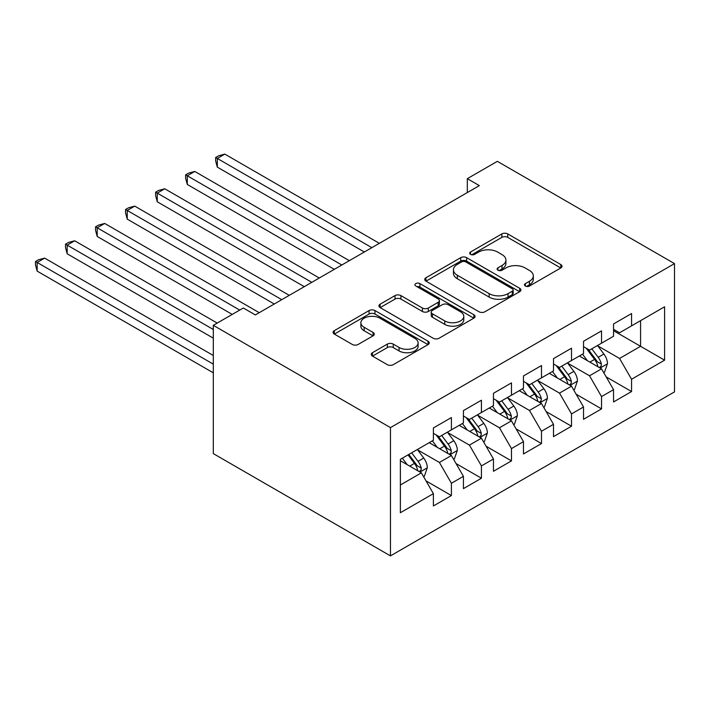 <?xml version="1.0" encoding="UTF-8"?>
<svg xmlns="http://www.w3.org/2000/svg" width="710" height="710" viewBox="0 0 710 710"><rect width="100%" height="100%" fill="white"/><g stroke="black" fill="none" stroke-linecap="round" stroke-linejoin="round"><path stroke-width="1.06" d="M525.356 286.032A2.92 1.686 0 0 0 529.482 286.032L560.802 267.954A4.171 2.405 0 0 0 562.018 266.25A4.171 2.405 0 0 0 560.802 264.546L507.748 233.918A4.171 2.405 0 0 0 501.855 233.918L470.544 251.997A2.92 1.686 0 0 0 469.683 253.186A2.92 1.686 0 0 0 470.544 254.384A2.92 1.686 0 0 0 474.671 254.384L478.717 252.041A13.339 7.703 0 0 1 497.577 252.041L502.005 254.597A13.339 7.703 0 0 1 505.91 260.037A13.339 7.703 0 0 1 502.005 265.487L497.95 267.821A2.92 1.686 0 0 0 497.098 269.01A2.92 1.686 0 0 0 497.95 270.208A2.92 1.686 0 0 0 502.077 270.208L506.123 267.865A13.339 7.703 0 0 1 524.992 267.865L529.411 270.421A13.339 7.703 0 0 1 533.316 275.862A13.339 7.703 0 0 1 529.411 281.311L525.356 283.645A2.92 1.686 0 0 0 524.504 284.834A2.92 1.686 0 0 0 525.356 286.032L525.356 283.645M372.475 352.684A4.171 2.405 0 0 0 371.25 354.388A4.171 2.405 0 0 0 372.475 356.092L387.358 364.683A4.171 2.405 0 0 0 393.251 364.683L428.023 344.607A4.171 2.405 0 0 0 429.248 342.903A4.171 2.405 0 0 0 428.023 341.199L374.978 310.572A4.171 2.405 0 0 0 369.085 310.572L334.303 330.656A4.171 2.405 0 0 0 333.088 332.351A4.171 2.405 0 0 0 334.303 334.055L352.284 344.439A4.171 2.405 0 0 0 358.177 344.439L373.061 335.839A4.171 2.405 0 0 0 374.285 334.144A4.171 2.405 0 0 0 373.061 332.44L364.15 327.292A11.147 6.434 0 0 1 360.884 322.739A11.147 6.434 0 0 1 367.762 316.793A11.147 6.434 0 0 1 379.912 318.186L414.835 338.351A11.147 6.434 0 0 1 418.101 342.903A11.147 6.434 0 0 1 411.223 348.85A11.147 6.434 0 0 1 399.073 347.456L393.251 344.093A4.171 2.405 0 0 0 387.358 344.093L372.475 352.684L372.475 356.092M213.311 325.331L390.456 427.606L390.456 555.886L213.311 453.61L213.311 325.331L243.335 307.998L255.343 314.929L479.339 185.612L467.322 178.671L467.322 192.543M467.322 178.671L497.346 161.339L674.5 263.614L390.456 427.606M479.01 311.761A4.171 2.405 0 0 0 484.912 311.761L519.684 291.686A4.171 2.405 0 0 0 520.909 289.982A4.171 2.405 0 0 0 519.684 288.287L466.639 257.659A4.171 2.405 0 0 0 460.737 257.659L425.964 277.734A4.171 2.405 0 0 0 424.74 279.438A4.171 2.405 0 0 0 425.964 281.133L479.01 311.761M416.965 286.662A2.92 1.686 0 0 1 419.921 287.071L419.921 283.601L473.854 314.743A4.171 2.405 0 0 1 475.079 316.447A4.171 2.405 0 0 1 473.854 318.142L439.082 338.226A4.171 2.405 0 0 1 433.189 338.226L380.134 307.599L380.134 304.191A4.171 2.405 0 0 0 378.918 305.895A4.171 2.405 0 0 0 380.134 307.599M380.134 304.191L395.017 295.6A4.171 2.405 0 0 1 400.91 295.6L422.423 308.025A4.171 2.405 0 0 0 428.325 308.025L438.194 302.318A4.171 2.405 0 0 0 439.419 300.623A4.171 2.405 0 0 0 438.194 298.919L415.794 285.988A2.92 1.686 0 0 1 414.942 284.799A2.92 1.686 0 0 1 416.743 283.237A2.92 1.686 0 0 1 419.921 283.601M390.456 555.886L674.5 391.893L674.5 263.614M613.547 330.7L640.571 346.302L640.571 320.654L664.596 306.782L631.563 325.855L631.563 313.545L613.547 323.946L613.547 336.247L601.539 343.187L601.539 330.878L583.522 341.279L583.522 353.589L571.514 360.52L571.514 348.211L553.498 358.612L553.498 370.922L541.49 377.853L541.49 365.543L523.474 375.945L523.474 388.255L511.466 395.186L511.466 382.885L493.45 393.287L493.45 405.587L481.433 412.528L481.433 400.218L463.426 410.62L463.426 422.929L451.409 429.861L451.409 417.551L433.393 427.952L433.393 440.262L400.369 459.326L400.369 512.726L433.393 493.654L421.385 472.851L400.369 460.719M664.596 306.782L664.596 360.174L631.563 379.246L619.555 358.443L597.784 345.877M606.189 376.904L631.563 391.547L631.563 379.246M631.563 391.547L613.547 401.949L613.547 389.648L601.539 396.579L589.531 375.776L567.76 363.209M576.165 394.236L601.539 408.889L601.539 396.579M601.539 408.889L583.522 419.29L583.522 406.981L571.514 413.912L559.507 393.109L537.736 380.542M546.141 411.569L571.514 426.222L571.514 413.912M571.514 426.222L553.498 436.623L553.498 424.314L541.49 431.245L529.474 410.442L507.712 397.875M516.117 428.911L541.49 443.555L541.49 431.245M541.49 443.555L523.474 453.956L523.474 441.647L511.466 448.587L499.449 427.784L477.679 415.208M486.093 446.244L511.466 460.888L511.466 448.587M511.466 460.888L493.45 471.289L493.45 458.979L481.433 465.92L469.425 445.117L447.655 432.55M456.068 463.577L481.433 478.229L481.433 465.92M481.433 478.229L463.426 488.631L463.426 476.321L451.409 483.253L439.401 462.45L417.631 449.883M426.044 480.91L451.409 495.562L451.409 483.253M451.409 495.562L433.393 505.964L433.393 493.654M433.393 433.331L439.401 436.792L451.409 429.861M400.369 484.983L421.385 472.851M463.426 415.989L469.425 419.459L481.433 412.528M439.401 462.45L451.409 455.518L429.195 442.685M463.426 476.321L451.409 455.518M493.45 398.656L499.449 402.126L511.466 395.186M469.425 445.117L481.433 438.185L459.219 425.352M493.45 458.979L481.433 438.185M523.474 381.323L529.474 384.793L541.49 377.853M499.449 427.784L511.466 420.844L489.243 408.019M523.474 441.647L511.466 420.844M553.498 363.99L559.507 367.452L571.514 360.52M529.474 410.442L541.49 403.511L519.267 390.686M553.498 424.314L541.49 403.511M583.522 346.649L589.531 350.119L601.539 343.187M559.507 393.109L571.514 386.178L549.291 373.345M583.522 406.981L571.514 386.178M613.547 329.316L619.555 332.786L631.563 325.855M589.531 375.776L601.539 368.845L579.316 356.012M613.547 389.648L601.539 368.845M619.555 358.443L640.571 346.302L664.596 360.174M526.527 286.441L529.411 284.772A13.339 7.703 0 0 0 533.316 279.332L533.316 275.862M505.91 260.037L505.91 263.508A13.339 7.703 0 0 1 502.005 268.948L499.112 270.616M560.74 267.981L507.748 237.388A4.171 2.405 0 0 0 501.855 237.388L471.706 254.792M519.631 291.721L466.639 261.12A4.171 2.405 0 0 0 460.737 261.12L426.018 281.169M512.318 291.18A2.92 1.686 0 0 0 513.17 289.982A2.92 1.686 0 0 0 512.318 288.792L465.751 261.91A2.92 1.686 0 0 0 461.624 261.91L457.355 264.377A13.339 7.703 0 0 0 453.442 269.827A13.339 7.703 0 0 0 457.355 275.267L489.181 293.647A13.339 7.703 0 0 0 508.041 293.647L512.318 291.18L512.318 294.641A2.92 1.686 0 0 0 513.17 293.452L513.17 289.982M453.442 269.827L453.442 273.288A13.339 7.703 0 0 0 457.355 278.737L457.355 275.267M512.318 294.641L508.041 297.108A13.339 7.703 0 0 1 489.181 297.108L457.355 278.737M380.187 307.625L395.017 299.07L395.017 295.6M439.419 300.623L439.419 304.084A4.171 2.405 0 0 1 438.194 305.788L428.325 311.486A4.171 2.405 0 0 1 422.423 311.486L400.91 299.07A4.171 2.405 0 0 0 395.017 299.07M419.921 287.071L473.801 318.178M444.753 320.911A11.147 6.434 0 0 0 456.903 322.305A11.147 6.434 0 0 0 463.79 316.358A11.147 6.434 0 0 0 460.524 311.805L448.214 304.705A4.171 2.405 0 0 0 442.321 304.705L432.452 310.403A4.171 2.405 0 0 0 431.227 312.107A4.171 2.405 0 0 0 432.452 313.811L444.753 320.911L444.753 324.381A11.147 6.434 0 0 0 456.903 325.775A11.147 6.434 0 0 0 463.79 319.828L463.79 316.358M431.227 312.107L431.227 315.568A4.171 2.405 0 0 0 432.452 317.272L432.452 313.811M444.753 324.381L432.452 317.272M418.101 342.903L418.101 346.373A11.147 6.434 0 0 1 411.223 352.32A11.147 6.434 0 0 1 399.073 350.926L393.251 347.563A4.171 2.405 0 0 0 387.358 347.563L372.528 356.118M360.884 322.739L360.884 326.209A11.147 6.434 0 0 0 364.15 330.762L364.15 327.292M373.007 335.874L364.15 330.762M427.97 344.634L374.978 314.042A4.171 2.405 0 0 0 369.085 314.042L334.366 334.09M603.757 372.688L604.485 372.271L607.485 363.609A11.253 6.497 -120 0 0 603.89 354.024L597.509 345.513M587.347 360.653L582.502 354.175M580.23 356.544L579.679 355.808M379.353 243.335L224.813 154.114L217.304 158.445L217.304 167.116L364.336 252.006M599.417 367.62L601.157 366.049L601.405 364.088A11.253 6.497 -120 0 0 598.184 357.316L591.812 348.805M588.164 349.338L596.045 359.846A5.733 3.31 60 0 1 597.083 361.594L601.405 364.088M586.185 348.193L594.581 359.402A11.253 6.497 60 0 1 597.802 366.165L598.033 366.821M217.304 167.116L215.654 160.957L215.654 157.496L371.845 247.666M215.654 157.496L218.653 155.756L224.813 154.114M573.733 390.021L574.452 389.612L577.461 380.942A11.253 6.497 -120 0 0 573.866 371.357L567.485 362.845M557.323 377.986L552.478 371.507M550.206 373.877L549.655 373.14M349.32 260.668L194.788 171.447L187.28 175.778L187.28 184.449L334.312 269.339M569.393 384.953L571.133 383.382L571.381 381.421A11.253 6.497 -120 0 0 568.16 374.649L561.779 366.138M558.14 366.671L566.021 377.188A5.733 3.31 60 0 1 567.059 378.927L571.381 381.421M556.161 365.526L564.557 376.735A11.253 6.497 60 0 1 567.778 383.498L568.009 384.154M187.28 184.449L185.629 178.299L185.629 174.829L341.821 265.007M185.629 174.829L188.629 173.098L194.788 171.447M543.709 407.362L544.428 406.945L547.428 398.274A11.253 6.497 -120 0 0 543.842 388.689L537.461 380.178M527.299 395.319L522.453 388.849M520.182 391.21L519.631 390.473M319.296 278.009L164.755 188.78L157.256 193.12L157.256 201.782L304.288 286.671M539.369 402.286L541.109 400.715L541.357 398.754A11.253 6.497 -120 0 0 538.136 391.991L531.754 383.471M528.116 384.003L535.997 394.52A5.733 3.31 60 0 1 537.035 396.26L541.357 398.754M526.137 382.859L534.532 394.068A11.253 6.497 60 0 1 537.754 400.839L537.985 401.487M157.256 201.782L155.605 195.632L155.605 192.161L311.796 282.34M155.605 192.161L158.605 190.431L164.755 188.78M513.685 424.695L514.404 424.278L517.404 415.607A11.253 6.497 -120 0 0 513.818 406.031L507.437 397.511M497.275 412.652L492.421 406.182M490.157 408.543L489.607 407.806M289.272 295.342L134.731 206.122L127.223 210.453L127.223 219.124L274.264 304.004M509.345 419.619L511.085 418.057L511.333 416.087A11.253 6.497 -120 0 0 508.111 409.324L501.73 400.804M498.092 401.336L505.973 411.853A5.733 3.31 60 0 1 507.011 413.593L511.333 416.087M496.112 400.192L504.508 411.401A11.253 6.497 60 0 1 507.73 418.172L507.952 418.82M127.223 219.124L125.572 212.964L125.572 209.494L281.764 299.673M125.572 209.494L128.581 207.764L134.731 206.122M483.661 442.028L484.38 441.611L487.379 432.949A11.253 6.497 -120 0 0 483.794 423.364L477.413 414.853M467.251 429.985L462.396 423.515M460.133 425.885L459.583 425.148M259.248 312.675L104.707 223.455L97.199 227.786L97.199 236.457L232.223 314.406M479.312 436.961L481.06 435.39L481.309 433.428A11.253 6.497 -120 0 0 478.087 426.657L471.706 418.146M468.067 418.669L475.94 429.186A5.733 3.31 60 0 1 476.987 430.934L481.309 433.428M466.088 417.533L474.484 428.733A11.253 6.497 60 0 1 477.706 435.505L477.928 436.153M97.199 236.457L95.548 230.297L95.548 226.836L239.731 310.075M95.548 226.836L98.557 225.097L104.707 223.455M453.637 459.361L454.356 458.953L457.355 450.282A11.253 6.497 -120 0 0 453.761 440.697L447.389 432.186M437.218 447.327L432.372 440.848M430.109 443.217L429.55 442.481M217.216 323.077L74.683 240.788L67.175 245.119L67.175 253.789L213.311 338.155M449.288 454.293L451.036 452.723L451.285 450.761A11.253 6.497 -120 0 0 448.063 443.99L441.682 435.478M438.043 436.011L445.915 446.528A5.733 3.31 60 0 1 446.963 448.267L451.285 450.761M436.064 434.866L444.46 446.075A11.253 6.497 60 0 1 447.682 452.838L447.904 453.495M67.175 253.789L65.524 247.639L65.524 244.169L213.311 329.493M65.524 244.169L68.524 242.438L74.683 240.788M423.604 476.703L424.332 476.286L427.331 467.615A11.253 6.497 -120 0 0 423.737 458.03L417.365 449.519M407.194 464.659L402.348 458.19M213.311 355.497L44.659 258.12L37.151 262.46L37.151 271.122L213.311 372.83M419.264 471.626L421.012 470.055L421.252 468.094A11.253 6.497 -120 0 0 418.03 461.331L411.658 452.811M408.836 454.444L415.891 463.861A5.733 3.31 60 0 1 416.939 465.6L421.252 468.094M408.055 454.897L414.427 463.408A11.253 6.497 60 0 1 417.649 470.18L417.879 470.828M37.151 271.122L35.5 264.972L35.5 261.502L213.311 364.159M35.5 261.502L38.5 259.771L44.659 258.12M529.411 284.772L529.411 281.311M497.95 270.208L497.95 267.821M502.005 268.948L502.005 265.487M470.544 254.384L470.544 251.997M501.855 237.388L501.855 233.918M507.748 237.388L507.748 233.918M560.802 267.954L560.802 264.546M425.964 281.133L425.964 277.734M460.737 261.12L460.737 257.659M466.639 261.12L466.639 257.659M519.684 291.686L519.684 288.287M489.181 297.108L489.181 293.647M508.041 297.108L508.041 293.647M400.91 299.07L400.91 295.6M422.423 311.486L422.423 308.025M428.325 311.486L428.325 308.025M438.194 305.788L438.194 302.318M473.854 318.142L473.854 314.743M387.358 347.563L387.358 344.093M393.251 347.563L393.251 344.093M399.073 350.926L399.073 347.456M373.061 335.839L373.061 332.44M334.303 334.055L334.303 330.656M369.085 314.042L369.085 310.572M374.978 314.042L374.978 310.572M428.023 344.607L428.023 341.199M600.128 368.029L607.405 363.822M598.184 357.316L603.89 354.024M589.886 362.109L594.581 359.402M570.103 385.361L577.381 381.155M568.16 374.649L573.866 371.357M559.853 379.451L564.557 376.735M540.079 402.694L547.357 398.496M538.136 391.991L543.842 388.689M529.829 396.783L534.532 394.068M510.055 420.036L517.333 415.829M508.111 409.324L513.818 406.031M499.804 414.116L504.508 411.401M480.022 437.369L487.309 433.162M478.087 426.657L483.794 423.364M469.78 431.449L474.484 428.733M449.998 454.702L457.284 450.495M448.063 443.99L453.761 440.697M439.756 448.791L444.46 446.075M419.974 472.035L427.26 467.837M418.03 461.331L423.737 458.03M409.732 466.124L414.427 463.408"/></g></svg>
